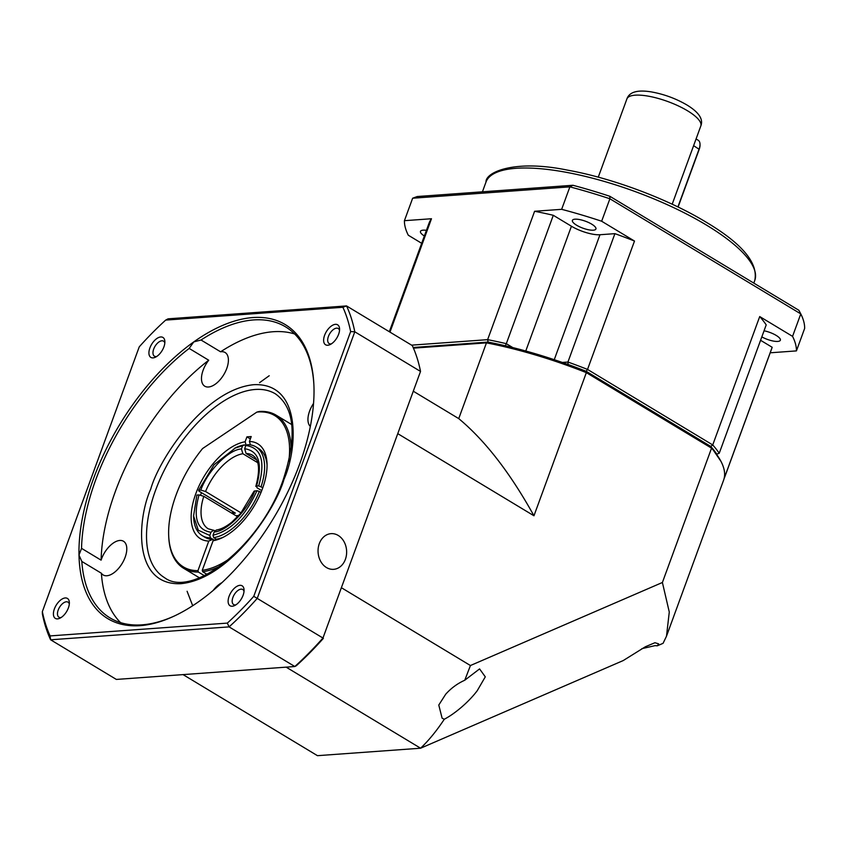 <?xml version="1.0" encoding="UTF-8"?>
<svg xmlns="http://www.w3.org/2000/svg" width="847" height="847" viewBox="0 0 847 847"><rect width="100%" height="100%" fill="white"/><g stroke="black" fill="none" stroke-linecap="round" stroke-linejoin="round"><path stroke-width="1.27" d="M641.867 648.654L655.017 645.647L657.325 645.806L663.074 643.318L666.494 636.192L723.624 480.09A182.465 53.954 20.1 0 0 720.945 461.329A182.465 53.954 20.1 0 0 711.554 448.148L662.396 582.492L669.278 612.032L666.494 636.192M183.037 674.604L317.456 755.672L420.588 748.219C428.804 740.394 436.713 730.728 444.304 719.23C455.093 713.65 469.069 701.623 477.242 690.697L485.289 676.838L479.582 668.908L464.77 680.226L470.434 665.53L662.396 582.492M444.304 719.23L442.113 718.214L438.778 705.043L445.702 694.222C451.091 688.198 457.444 683.529 464.77 680.226M233.243 513.282L235.392 513.134L198.876 491.101L198.643 490.244L200.792 490.085L205.556 491.504L241.067 512.911M257.689 462.663L242.867 453.727L241.427 448.942L242.613 445.723L244.497 444.908L245.768 445.67M267.059 464.855A51.879 27.21 -58.9 0 0 258.504 448.412L255.889 446.835A51.879 27.21 121.1 0 0 247.726 444.675L245.831 445.49L244.656 448.709L246.085 453.494L256.588 459.826M261.734 490.625L257.022 487.777L256.567 486.051L258.716 485.903L262.835 487.66M269.208 375.74L259.553 382.685M192.693 605.743L187.092 591.27M398.206 433.918L533.959 515.781C510.233 472.954 485.151 440.556 458.735 418.609L413.738 391.483M458.735 418.609L486.453 342.866L413.442 348.149M533.959 515.781L586.346 372.638A182.465 53.954 -159.9 0 0 486.453 342.866L488.073 342.072L413.145 347.492L488.073 342.072C519.846 348.318 552.551 358.069 586.188 371.314L710.739 446.422L720.945 461.329M286.159 667.15L420.588 748.219L623.223 660.565L645.414 646.737L654.943 642.725L658.648 643.858L657.325 645.806M710.739 446.422L711.554 448.148L586.346 372.638L586.188 371.314L710.739 446.422A180.676 53.425 20.1 0 1 716.774 454.14L719.23 453.283A182.465 53.954 -159.9 0 0 712.729 444.94L710.739 446.422M470.434 665.53L341.828 587.977M198.643 490.244L214.047 464.728L235.858 447.608A51.879 27.21 121.1 0 1 244.497 444.908M238.79 515.527L235.985 515.728M214.365 540.195L210.48 537.856A51.879 27.21 121.1 0 1 202.317 535.685A51.879 27.21 121.1 0 1 193.645 517.602L193.561 515.908M210.48 537.856L209.77 535.463L210.945 532.244L213.508 530.243L214.969 530.751M237.658 516.744L203.799 496.321L199.034 494.902L196.885 495.061L193.571 515.908L198.304 530.222L209.77 535.463M261.014 492.435L259.33 491.419A51.879 27.21 121.1 0 1 213.709 537.623L216.461 539.285M259.33 491.419L256.959 490.709L254.058 491.196L240.601 513.462L231.782 522.197C226.149 526.686 220.993 529.301 216.324 530.042L214.164 532.011L212.989 535.23L213.709 537.623M246.085 453.494A42.932 22.52 121.1 0 1 252.575 455.284C259.224 459.487 260.304 469.863 255.805 486.411L256.567 486.051C262.708 463.362 258.737 450.911 244.656 448.709M255.889 446.835A51.879 27.21 121.1 0 1 261.098 486.602M234.323 448.338L242.613 445.723M256.959 490.709C245.566 515.802 230.913 530.646 212.989 535.23M245.831 445.49C261.278 447.661 265.577 461.128 258.716 485.903M288.795 461.34A88.374 46.352 -58.9 0 0 256.863 412.097L202.592 448.539A88.374 46.352 -58.9 0 0 168.701 536.13A88.374 46.352 -58.9 0 0 197.965 570.634L208.786 541.064A55.457 29.084 121.1 0 1 195.805 493.674A55.457 29.084 121.1 0 1 245.122 441.774L246.922 436.861L251.22 436.544L249.42 441.467A55.457 29.084 121.1 0 1 267.006 463.108A55.457 29.084 121.1 0 1 221.882 537.919A55.457 29.084 121.1 0 1 213.084 540.757L202.264 570.317A88.374 46.352 -58.9 0 0 230.49 558.014M291.103 449.439A89.443 46.913 -58.9 0 0 276.08 415.146A89.443 46.913 -58.9 0 0 259.246 411.494L256.863 412.097M246.922 436.861L250.352 438.926M245.122 441.774L246.191 445.331M201.48 492.679A51.879 27.21 -58.9 0 0 200.57 495.05M202.317 535.685L204.921 537.263A51.879 27.21 -58.9 0 0 212.576 539.423L208.786 541.064M214.069 540.322L212.576 539.423M197.965 570.634L198.399 572.064L204.381 575.674M168.701 536.13L168.754 537.146A89.443 46.913 -58.9 0 0 183.693 568.326A89.443 46.913 -58.9 0 0 198.399 572.064M202.264 570.317L202.698 571.757A89.443 46.913 -58.9 0 0 221.035 565.616M207.017 574.361L202.698 571.757M213.084 540.757L216.874 539.105A51.879 27.21 -58.9 0 0 223.46 537.157M250.447 444.887L249.42 441.467M232.989 513.928A55.457 29.084 121.1 0 1 233.719 512.117M232.787 511.556A51.879 27.21 -58.9 0 0 232.078 513.377M761.824 336.884A12.525 3.706 -159.9 0 0 780.373 340.219A12.525 3.706 -159.9 0 0 776.127 335.38A12.525 3.706 -159.9 0 0 764.047 330.796M591.682 224.137A12.525 3.706 -159.9 0 0 579.697 219.585A12.525 3.706 -159.9 0 0 572.403 220.379A12.525 3.706 -159.9 0 0 576.638 225.228A12.525 3.706 -159.9 0 0 588.623 229.791A12.525 3.706 -159.9 0 0 595.917 228.986A12.525 3.706 -159.9 0 0 591.682 224.137M426.422 230.342A12.525 3.706 -159.9 0 0 420.483 231.369A12.525 3.706 -159.9 0 0 424.358 235.995M389.98 332.119L431.483 218.738L404.421 220.686L412.648 198.219L569.883 186.859L561.656 209.325A207.504 61.365 20.1 0 1 601.656 221.236L634.498 241.046L587.522 369.43A182.465 53.954 -159.9 0 0 567.935 362.04L568.083 364.475A180.676 53.425 20.1 0 1 586.188 371.314L587.522 369.43L712.729 444.94L759.717 316.556A182.465 53.954 -159.9 0 1 766.207 324.899L719.23 453.283M488.073 342.072A180.676 53.425 20.1 0 1 505.341 345.777L506.315 343.681A182.465 53.954 -159.9 0 0 487.628 339.658L488.073 342.072M724.534 476.014L725.18 475.665L724.587 475.305M634.498 241.046A182.465 53.954 -159.9 0 0 614.911 233.656L567.935 362.04L562.355 362.442M512.774 347.577L506.315 343.681L553.303 215.297L571.429 226.234A21.471 6.353 -159.9 0 0 599.972 234.735L614.911 233.656M411.589 345.153L487.628 339.658L534.605 211.274A182.465 53.954 -159.9 0 1 553.303 215.297M724.121 478.46A182.465 53.954 -159.9 0 0 724.799 476.882A182.465 53.954 -159.9 0 0 725.18 475.665L772.168 347.281L760.574 340.293M601.656 221.236L609.882 198.77L800.786 313.898L792.559 336.365L759.717 316.556M561.656 209.325L534.605 211.274M431.483 218.738A182.465 53.954 -159.9 0 0 429.08 223.089L389.324 331.728M404.421 220.686A207.504 61.365 20.1 0 0 408.296 235.222L421.679 243.301M770.209 352.797L796.424 350.902L804.65 328.435A207.504 61.365 -159.9 0 0 800.786 313.898L798.88 310.288L609.829 196.282L609.882 198.77A207.504 61.365 -159.9 0 0 569.883 186.859L572.9 185.271L417.2 196.536L412.648 198.219M724.799 476.882L771.776 348.498A182.465 53.954 -159.9 0 0 772.168 347.281M792.559 336.365A207.504 61.365 20.1 0 1 796.424 350.902M572.9 185.271A203.926 60.306 20.1 0 1 609.829 196.282M677.907 206.933L699.114 148.987A10.736 5.633 -58.9 0 0 700.003 144.001A10.736 5.633 -58.9 0 0 698.214 140.263L696.065 138.961M678.098 207.028L699.209 149.326A10.016 5.251 -58.9 0 0 700.035 144.678A10.016 5.251 -58.9 0 0 700.014 144.35M326.466 567.543A17.893 14.283 -94.1 0 1 318.239 547.956A17.893 14.283 -94.1 0 1 331.05 533.652A17.893 14.283 -94.1 0 1 338.218 535.442A17.893 14.283 -94.1 0 1 346.444 555.029A17.893 14.283 -94.1 0 1 333.633 569.332A17.893 14.283 -94.1 0 1 326.466 567.543M120.549 622.609A169.94 89.126 121.1 0 1 101.375 573.239A19.682 10.323 -58.9 0 0 103.165 574.954A19.682 10.323 -58.9 0 0 125.144 557.252A19.682 10.323 -58.9 0 0 123.493 541.254A19.682 10.323 -58.9 0 0 101.513 558.956A19.682 10.323 -58.9 0 0 101.1 560.153A169.94 89.126 121.1 0 1 115.308 491.567A169.94 89.126 121.1 0 1 208.733 360.229A19.682 10.323 -58.9 0 0 203.121 370.213A19.682 10.323 -58.9 0 0 204.773 386.2A19.682 10.323 -58.9 0 0 226.752 368.498A19.682 10.323 -58.9 0 0 225.101 352.5A19.682 10.323 -58.9 0 0 220.591 351.801A169.94 89.126 121.1 0 1 294.618 333.962M208.733 360.229L189.167 348.424L193.762 341.913L201.025 340.007L220.591 351.801M101.375 573.239L81.81 561.434L78.993 555.092L81.534 548.358A169.94 89.126 121.1 0 1 95.743 479.762A169.94 89.126 121.1 0 1 189.167 348.424M101.1 560.153L81.534 548.358M313.549 403.394A19.682 10.323 -58.9 0 0 309.589 411.113A19.682 10.323 -58.9 0 0 310.33 426.433M313.993 388.117A171.729 90.068 121.1 0 1 299.626 464.145A171.729 90.068 121.1 0 1 199.236 601.285A171.729 90.068 121.1 0 1 174.143 616.097A171.729 90.068 121.1 0 1 78.993 555.092A171.729 90.068 121.1 0 1 193.762 341.913A171.729 90.068 121.1 0 1 313.866 384.4A171.729 90.068 121.1 0 1 313.993 388.117M149.898 347.926A11.657 6.109 -58.9 0 0 155.382 357.233A11.657 6.109 -58.9 0 0 163.895 346.91A11.657 6.109 -58.9 0 0 164.869 341.5A11.657 6.109 -58.9 0 0 158.675 337.498A11.657 6.109 -58.9 0 0 149.898 347.926M164.826 343.035A8.798 4.616 -58.9 0 0 163.524 341.15A8.798 4.616 -58.9 0 0 153.699 349.059A8.798 4.616 -58.9 0 0 154.44 356.206A8.798 4.616 -58.9 0 0 156.716 356.471M229.092 596.288A11.657 6.109 -58.9 0 0 234.577 605.584A11.657 6.109 -58.9 0 0 243.1 595.272A11.657 6.109 -58.9 0 0 244.063 589.861A11.657 6.109 -58.9 0 0 237.869 585.859A11.657 6.109 -58.9 0 0 229.092 596.288M244.021 591.397A8.798 4.616 -58.9 0 0 242.729 589.501A8.798 4.616 -58.9 0 0 232.904 597.421A8.798 4.616 -58.9 0 0 233.645 604.567A8.798 4.616 -58.9 0 0 235.921 604.832M324.602 335.296A11.657 6.109 -58.9 0 0 330.086 344.591A11.657 6.109 -58.9 0 0 338.609 334.279A11.657 6.109 -58.9 0 0 339.573 328.869A11.657 6.109 -58.9 0 0 333.379 324.867A11.657 6.109 -58.9 0 0 324.602 335.296M339.531 330.404A8.798 4.616 -58.9 0 0 338.239 328.509A8.798 4.616 -58.9 0 0 328.414 336.428A8.798 4.616 -58.9 0 0 329.155 343.575A8.798 4.616 -58.9 0 0 331.431 343.84M54.388 608.919A11.657 6.109 -58.9 0 0 59.872 618.225A11.657 6.109 -58.9 0 0 68.385 607.902A11.657 6.109 -58.9 0 0 69.359 602.492A11.657 6.109 -58.9 0 0 63.165 598.49A11.657 6.109 -58.9 0 0 54.388 608.919M69.316 604.027A8.798 4.616 -58.9 0 0 68.014 602.143A8.798 4.616 -58.9 0 0 58.189 610.052A8.798 4.616 -58.9 0 0 58.93 617.198A8.798 4.616 -58.9 0 0 61.206 617.463M221.956 582.651A19.682 10.323 -58.9 0 0 213.084 590.539M253.761 596.33L257.223 598.395A232.554 121.968 121.1 0 1 229.092 626.886L294.83 666.525A232.554 121.968 -58.9 0 0 322.961 638.035L420.525 371.431A232.554 121.968 -58.9 0 0 412.277 345.565L346.539 305.926A232.554 121.968 121.1 0 1 354.787 331.791L420.525 371.431L322.961 638.035L257.223 598.395L354.787 331.791L350.647 331.579L253.761 596.33A229.685 120.465 121.1 0 1 227.324 623.106L50.1 635.917A229.685 120.465 121.1 0 1 42.35 611.619L139.236 346.868A229.685 120.465 121.1 0 1 165.673 320.102L342.897 307.281A229.685 120.465 121.1 0 1 350.647 331.579M174.916 615.737A169.94 89.126 121.1 0 1 110.036 617.908A169.94 89.126 121.1 0 1 81.81 561.434M201.025 340.007A169.94 89.126 121.1 0 1 285.566 326.857A169.94 89.126 121.1 0 1 313.792 383.331L313.888 384.718M323.406 638.32A230.765 121.026 121.1 0 1 296.334 665.731L294.83 666.525L116.357 679.432L50.619 639.792L229.092 626.886L227.324 623.106M342.897 307.281L346.539 305.926L168.077 318.832L165.673 320.102M50.1 635.917L50.619 639.792A232.554 121.968 -58.9 0 1 42.382 613.927L42.35 611.619M205.556 491.504A42.932 22.52 121.1 0 1 242.867 453.727M241.427 448.942C228.669 449.566 207.631 470.868 200.792 490.085M213.508 530.243L208.235 528.814A42.932 22.52 121.1 0 1 203.799 496.321M199.034 494.902C192.894 517.591 196.864 530.042 210.945 532.244M214.164 532.011C226.922 531.387 247.97 510.085 254.799 490.868M706.334 225.016A143.111 42.318 -159.9 0 0 569.375 172.904A143.111 42.318 -159.9 0 0 485.998 182.052C485.447 172.216 514.531 159.172 567.49 170.131C612.434 178.156 668.188 199.077 706.027 222.115C742.152 243.608 758.393 263.046 754.783 280.41A143.111 42.318 -159.9 0 0 706.334 225.016M687.489 110.766A39.354 11.636 -159.9 0 0 649.818 96.442A39.354 11.636 -159.9 0 0 626.896 98.951C629.268 92.027 637.315 89.655 651.047 91.857C663.762 94.091 675.715 98.464 686.885 104.954C698.902 112.259 703.55 119.279 700.808 126.002A39.354 11.636 -159.9 0 0 687.489 110.766M554.256 359.679L599.972 234.735M525.775 350.997L571.429 226.234M699.209 149.326L693.608 145.663M164.551 577.665A107.336 56.294 121.1 0 1 155.52 490.413A107.336 56.294 121.1 0 1 275.402 393.844C294.682 407.545 297.297 436.173 283.216 479.709C261.374 545.108 192.301 598.977 164.551 577.665M150.766 489.005C137.436 518.3 132.153 585.891 180.951 583.678C230.744 578.755 275.995 508.274 283.967 479.37C297.297 450.075 302.58 382.484 253.772 384.686C203.979 389.609 158.738 460.09 150.766 489.005M199.426 577.813L183.693 568.326M291.802 424.622L276.08 415.146M754.783 280.41L753.798 283.099M700.808 126.002L672.19 204.212M485.998 182.052L482.43 191.814M626.896 98.951L598.268 177.161M700.035 144.678L700.003 144.001"/></g></svg>
